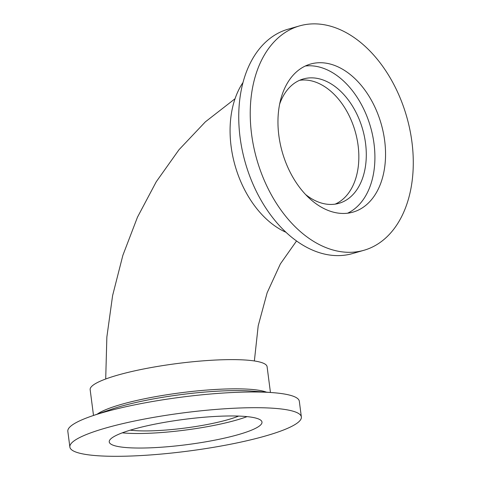 <?xml version="1.0" encoding="UTF-8"?>
<svg xmlns="http://www.w3.org/2000/svg" width="480" height="480" viewBox="0 0 480 480"><rect width="100%" height="100%" fill="white"/><g stroke="black" fill="none" stroke-linecap="round" stroke-linejoin="round"><path stroke-width="0.72" d="M270.444 392.478L267.096 366.702A89.214 14.724 172.6 0 0 242.466 359.856A89.214 14.724 172.6 0 0 144.72 368.766A89.214 14.724 172.6 0 0 90.156 389.688L93.504 415.458M130.26 430.158A64.68 10.674 172.6 0 0 137.442 430.758A64.68 10.674 172.6 0 0 238.662 416.082M130.5 447.84A77.022 12.714 172.6 0 0 214.884 440.142A77.022 12.714 172.6 0 0 261.99 422.082A77.022 12.714 172.6 0 0 240.726 416.166A77.022 12.714 172.6 0 0 156.342 423.864A77.022 12.714 172.6 0 0 109.236 441.924A77.022 12.714 172.6 0 0 130.5 447.84M122.274 432.834A77.022 12.714 172.6 0 0 128.61 433.296A77.022 12.714 172.6 0 0 247.062 416.628M301.362 416.97L299.322 401.262A116.718 19.266 172.6 0 0 272.424 392.628A116.718 19.266 172.6 0 0 267.096 392.298A116.718 19.266 172.6 0 0 91.626 416.106A116.718 19.266 172.6 0 0 67.824 431.328L69.864 447.036A116.718 19.266 172.6 0 0 102.09 456A116.718 19.266 172.6 0 0 229.968 444.342A116.718 19.266 172.6 0 0 301.362 416.97A116.718 19.266 172.6 0 0 269.136 408.006A116.718 19.266 172.6 0 0 141.258 419.664A116.718 19.266 172.6 0 0 69.864 447.036M305.58 194.508A64.68 43.182 74 0 0 317.898 201.834A64.68 43.182 74 0 0 338.976 203.31A64.68 43.182 74 0 0 365.664 144.264A64.68 43.182 74 0 0 324.33 80.46A64.68 43.182 74 0 0 303.252 78.978A64.68 43.182 74 0 0 279.624 104.166M335.178 204.126A64.68 43.182 74 0 0 357.834 143.562A64.68 43.182 74 0 0 316.884 82.596A64.68 43.182 74 0 0 299.604 80.304M335.586 65.82A77.022 51.42 74 0 0 310.488 64.062A77.022 51.42 74 0 0 278.706 134.37A77.022 51.42 74 0 0 327.924 210.354A77.022 51.42 74 0 0 353.022 212.112A77.022 51.42 74 0 0 384.804 141.804A77.022 51.42 74 0 0 335.586 65.82M347.58 213.21A77.022 51.42 74 0 0 373.602 140.796A77.022 51.42 74 0 0 324.948 68.88A77.022 51.42 74 0 0 305.292 66.018M299.526 25.908L288.036 29.208A116.718 77.922 74 0 0 239.874 135.756A116.718 77.922 74 0 0 314.46 250.908A116.718 77.922 74 0 0 352.494 253.572L363.984 250.272A116.718 77.922 74 0 0 412.146 143.718A116.718 77.922 74 0 0 337.56 28.572A116.718 77.922 74 0 0 299.526 25.908A116.718 77.922 74 0 0 251.364 132.456A116.718 77.922 74 0 0 325.95 247.608A116.718 77.922 74 0 0 363.984 250.272M242.982 82.536A89.214 59.556 74 0 0 235.146 165.846A89.214 59.556 74 0 0 286.008 232.29M97.194 414.18A89.214 14.724 -7.4 0 1 160.848 395.742A89.214 14.724 -7.4 0 1 246.258 389.07A89.214 14.724 -7.4 0 1 266.55 392.19M272.424 392.628L251.862 391.092A90.864 15 172.6 0 0 247.716 390.84A90.864 15 172.6 0 0 111.114 409.374L91.626 416.106M235.038 98.748L205.356 121.86L178.986 149.742L156.27 181.728L137.484 217.158L122.862 255.348L112.608 295.56L106.86 337.038L105.708 378.99M296.544 240.96L280.386 263.892L267.144 292.758L258.204 325.788L254.37 360.954"/></g></svg>
